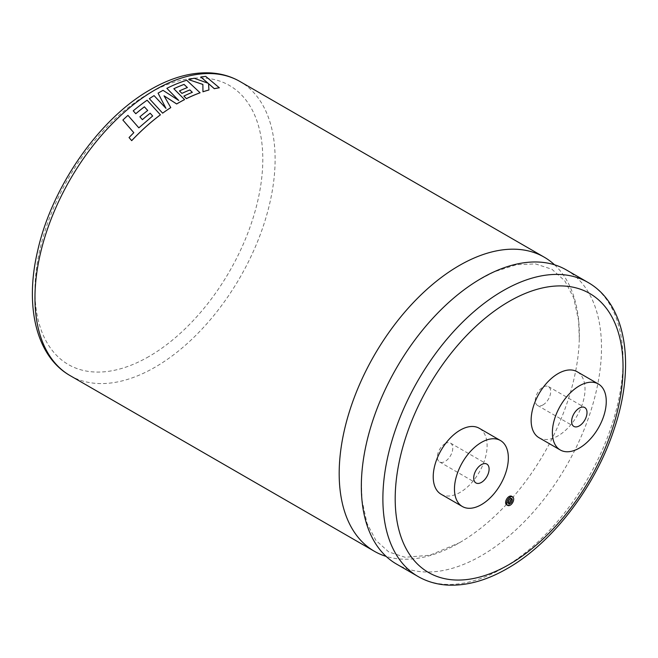 <?xml version="1.0" encoding="UTF-8"?>
<svg xmlns="http://www.w3.org/2000/svg" width="658" height="658" viewBox="0 0 658 658"><rect width="100%" height="100%" fill="white"/><g stroke="black" fill="none" stroke-linecap="round" stroke-linejoin="round"><path stroke-width="0.49" stroke-dasharray="3.29 2.47" d="M554.521 264.787A169.813 98.042 -60 0 1 579.295 338.829A169.813 98.042 -60 0 1 462.664 540.835A169.813 98.042 -60 0 1 459.259 542.858A169.813 98.042 -60 0 1 386.156 556.405M508.321 503.164A2.887 1.67 -60 0 1 507.68 503.033A2.887 1.67 -60 0 1 507.236 500.722A2.887 1.67 -60 0 1 509.119 498.18A2.887 1.67 -60 0 1 510.559 498.04A2.887 1.67 -60 0 1 510.995 498.534M506.644 504.818A4.943 2.854 120 0 0 509.119 504.571A4.943 2.854 120 0 0 512.343 500.22A4.943 2.854 120 0 0 511.587 496.255M445.079 443.648A10.882 6.284 -60 0 1 450.516 443.114A10.882 6.284 -60 0 1 452.186 451.832A10.882 6.284 -60 0 1 445.079 461.431A10.882 6.284 -60 0 1 439.634 461.965A10.882 6.284 -60 0 1 437.965 453.247A10.882 6.284 -60 0 1 445.079 443.648M441.115 494.248A38.098 21.994 120 0 0 460.164 492.357A38.098 21.994 120 0 0 485.053 458.782A38.098 21.994 120 0 0 479.213 428.251M542.99 404.9A10.882 6.284 120 0 0 550.096 395.31A10.882 6.284 120 0 0 548.427 386.583A10.882 6.284 120 0 0 542.99 387.126A10.882 6.284 120 0 0 535.875 396.716A10.882 6.284 120 0 0 537.545 405.443A10.882 6.284 120 0 0 542.99 404.9M122.882 120.077A169.813 98.042 -60 0 1 127.965 115.405L127.956 115.372M152.664 115.989L138.846 127.866L127.965 115.405M139.891 116.853A169.813 98.042 -60 0 1 147.729 110.503L147.721 110.47M133.237 110.865A169.813 98.042 -60 0 1 147.112 100.246L147.112 100.213M160.42 114.837L147.112 100.246M133.796 132.694L129.058 137.571M170.776 107.616L164.097 95.895M149.35 98.716A169.813 98.042 -60 0 1 154.071 95.64L154.071 95.607M165.923 108.299L154.071 95.64M158.076 93.197A169.813 98.042 -60 0 1 159.401 92.424A169.813 98.042 -60 0 1 163.044 90.385L163.044 90.352M566.324 269.928A169.813 98.042 -60 0 1 592.356 406.002A169.813 98.042 -60 0 1 481.417 555.648A169.813 98.042 -60 0 1 396.511 564.062M539.025 437.718A38.098 21.994 120 0 0 558.074 435.835A38.098 21.994 120 0 0 582.963 402.26A38.098 21.994 120 0 0 577.124 371.729M178.598 100.37L163.044 90.385M166.869 88.378A169.813 98.042 -60 0 1 170.175 86.766A169.813 98.042 -60 0 1 186.691 80.292L186.699 80.251M200.073 92.803L186.691 80.292M183.895 96.117A169.813 98.042 -60 0 1 192.325 92.367L192.325 92.326M179.461 90.96A169.813 98.042 -60 0 1 187.382 87.604L187.39 87.563M184.577 99.597L173.827 88.756A169.813 98.042 -60 0 1 173.852 88.748L173.827 88.723M208.06 83.253L194.184 78.244M200.772 77.027A169.813 98.042 -60 0 1 205.699 76.41L205.715 76.377M219.344 87.785L205.699 76.41M208.915 90.006L208.553 83.648M188.714 79.692A169.813 98.042 -60 0 1 194.176 78.286M70.135 375.628A169.813 98.042 120 0 0 155.041 367.213A169.813 98.042 120 0 0 265.98 217.568A169.813 98.042 120 0 0 239.948 81.493M148.881 356.554A161.111 93.017 -60 0 1 34.964 290.778A161.111 93.017 -60 0 1 148.881 93.461A161.111 93.017 -60 0 1 262.805 159.236A161.111 93.017 -60 0 1 148.881 356.554M587.865 282.364A169.813 98.042 -60 0 1 613.898 418.439A169.813 98.042 -60 0 1 502.959 568.084A169.813 98.042 -60 0 1 418.052 576.498M361.382 482.363L362.04 500.302L367.016 523.381L375.833 540.3L388.738 551.93L405.089 557.268L429.822 555.253L459.407 542.768L462.664 540.835M579.295 338.829L578.637 320.89L573.661 297.811L564.844 280.9L551.939 269.262L535.513 263.916L516.555 264.689L494.183 271.82L478.012 280.357M511.636 498.657L510.559 498.04M450.516 443.114L486.854 464.087M548.427 386.583L584.765 407.557M537.545 405.443L573.875 426.417M439.634 461.965L475.964 482.947M508.757 503.658L507.68 503.033"/><path stroke-width="0.99" d="M386.156 556.405A169.813 98.042 -60 0 1 374.353 551.264A169.813 98.042 -60 0 1 348.321 415.19A169.813 98.042 -60 0 1 459.259 265.544A169.813 98.042 -60 0 1 544.166 257.138A169.813 98.042 -60 0 1 554.521 264.787M510.995 498.534A2.887 1.67 -60 0 1 509.119 502.893A2.887 1.67 -60 0 1 508.321 503.164M510.197 503.518A2.887 1.67 120 0 0 512.08 500.968A2.887 1.67 120 0 0 511.636 498.657A2.887 1.67 120 0 0 510.197 498.805A2.887 1.67 120 0 0 508.313 501.347A2.887 1.67 120 0 0 508.757 503.658A2.887 1.67 120 0 0 510.197 503.518M510.197 497.127A4.943 2.854 120 0 0 506.964 501.478A4.943 2.854 120 0 0 507.729 505.443A4.943 2.854 120 0 0 510.197 505.196A4.943 2.854 120 0 0 513.421 500.837A4.943 2.854 120 0 0 512.664 496.88A4.943 2.854 120 0 0 510.197 497.127M512.664 496.88L511.587 496.255A4.943 2.854 120 0 0 509.119 496.502A4.943 2.854 120 0 0 505.887 500.853A4.943 2.854 120 0 0 506.644 504.818L507.729 505.443M481.409 464.63A10.882 6.284 -60 0 1 486.854 464.087A10.882 6.284 -60 0 1 488.516 472.814A10.882 6.284 -60 0 1 481.409 482.404A10.882 6.284 -60 0 1 475.964 482.947A10.882 6.284 -60 0 1 474.295 474.221A10.882 6.284 -60 0 1 481.409 464.63M481.409 504.628A38.098 21.994 -60 0 1 462.36 506.512A38.098 21.994 -60 0 1 456.52 475.981A38.098 21.994 -60 0 1 481.409 442.406A38.098 21.994 -60 0 1 500.458 440.523A38.098 21.994 -60 0 1 506.298 471.054A38.098 21.994 -60 0 1 481.409 504.628M500.458 440.523L479.213 428.251A38.098 21.994 120 0 0 460.164 430.143A38.098 21.994 120 0 0 435.275 463.717A38.098 21.994 120 0 0 441.115 494.248L462.36 506.512M579.32 425.874A10.882 6.284 120 0 0 586.426 416.284A10.882 6.284 120 0 0 584.765 407.557A10.882 6.284 120 0 0 579.32 408.1A10.882 6.284 120 0 0 572.205 417.69A10.882 6.284 120 0 0 573.875 426.417A10.882 6.284 120 0 0 579.32 425.874M133.821 132.719L122.873 120.044L133.804 132.686L129.042 137.547L131.699 140.656A169.813 98.042 -60 0 1 146.898 125.884A169.813 98.042 -60 0 1 160.42 114.837L147.112 100.213A169.863 98.067 -60 0 0 133.229 110.832L135.795 113.735A169.813 98.042 -60 0 1 144.398 106.835L147.721 110.47A169.863 98.067 -60 0 0 139.891 116.82L142.383 119.657A169.813 98.042 -60 0 1 150.197 113.242L152.672 116.022M144.398 106.835L147.729 110.503M164.064 95.871L176.657 103.972A169.813 98.042 -60 0 1 178.022 103.174A169.813 98.042 -60 0 1 184.577 99.597L173.827 88.723A169.863 98.067 -60 0 1 184.059 84.405L187.39 87.563A169.863 98.067 -60 0 0 179.461 90.919L181.929 93.37A169.863 98.067 -60 0 1 189.858 89.932L192.325 92.326A169.863 98.067 -60 0 0 183.895 96.084L186.436 98.626A169.863 98.067 -60 0 1 200.081 92.762L186.699 80.251A169.863 98.067 -60 0 0 170.175 86.724A169.863 98.067 -60 0 0 166.869 88.345L178.696 100.427L163.044 90.352A169.863 98.067 -60 0 0 158.076 93.156L165.948 108.331L154.071 95.607A169.863 98.067 -60 0 0 149.341 98.684L162.641 113.16A169.813 98.042 -60 0 1 170.776 107.616L164.064 95.838L176.657 103.939A169.863 98.067 -60 0 1 184.585 99.555M149.341 98.684L162.641 113.16A169.863 98.067 -60 0 1 170.776 107.575M158.076 93.156L165.956 108.364M418.052 576.498L396.511 564.062A169.813 98.042 -60 0 1 361.382 482.363A169.813 98.042 -60 0 1 478.012 280.357A169.813 98.042 -60 0 1 481.417 278.334A169.813 98.042 -60 0 1 566.324 269.928L587.865 282.364A169.813 98.042 -60 0 0 502.959 290.778A169.813 98.042 -60 0 0 392.02 440.424A169.813 98.042 -60 0 0 418.052 576.498C427.207 581.738 437.331 584.617 448.427 585.126C467.336 585.809 486.969 580.274 507.318 568.52C552.498 542.924 595.383 486.731 614.128 429.213C635.677 365.98 626.712 304.259 587.865 282.364M579.32 385.876A38.098 21.994 120 0 0 554.431 419.45A38.098 21.994 120 0 0 560.271 449.982A38.098 21.994 120 0 0 579.32 448.098A38.098 21.994 120 0 0 604.209 414.524A38.098 21.994 120 0 0 598.369 383.992A38.098 21.994 120 0 0 579.32 385.876M598.369 383.992L577.124 371.729A38.098 21.994 120 0 0 558.074 373.612A38.098 21.994 120 0 0 533.186 407.187A38.098 21.994 120 0 0 539.025 437.718L560.271 449.982M166.869 88.345L178.688 100.468M183.895 96.084L186.436 98.659A169.813 98.042 -60 0 1 200.073 92.803L200.081 92.762M179.461 90.919L181.921 93.403A169.813 98.042 -60 0 1 189.858 89.965L192.325 92.367M173.852 88.748A169.813 98.042 -60 0 1 184.051 84.438L187.382 87.604M202.952 91.799L202.96 91.766A169.863 98.067 -60 0 1 208.923 89.965L208.915 90.006A169.813 98.042 -60 0 0 202.952 91.799L202.87 84.463L188.723 79.651A169.863 98.067 -60 0 1 194.184 78.244L208.158 83.286L200.78 76.986L208.15 83.327M208.545 83.689L214.327 88.707A169.813 98.042 -60 0 1 219.344 87.785L205.715 76.377A169.863 98.067 -60 0 0 200.78 76.986M202.87 84.463L202.96 91.766M188.723 79.651L202.878 84.421M208.923 89.965L208.553 83.648L214.335 88.665A169.863 98.067 -60 0 1 219.353 87.744M150.197 113.242L152.664 115.989L138.838 127.841L127.956 115.372A169.863 98.067 -60 0 0 122.873 120.044M129.042 137.547L131.682 140.631A169.863 98.067 -60 0 1 146.89 125.859A169.863 98.067 -60 0 1 160.42 114.805L160.42 114.805M135.795 113.735L135.795 113.702A169.863 98.067 -60 0 1 144.398 106.802M133.229 110.832L135.795 113.702M142.383 119.657L142.375 119.633A169.863 98.067 -60 0 1 150.197 113.209M139.891 116.82L142.375 119.633M155.041 89.907A169.813 98.042 120 0 0 44.102 239.553A169.813 98.042 120 0 0 70.135 375.628C36.132 356.323 24.642 306.324 37.522 251.414C51.612 186.954 99.374 118.308 150.682 89.472C171.096 77.685 190.787 72.15 209.746 72.873C220.775 73.408 230.843 76.279 239.948 81.493A169.813 98.042 120 0 0 155.041 89.907M509.119 301.438A161.111 93.017 120 0 0 395.195 498.756A161.111 93.017 120 0 0 509.119 564.531A161.111 93.017 120 0 0 623.044 367.213A161.111 93.017 120 0 0 509.119 301.438M374.353 551.264L70.135 375.628M544.166 257.138L239.948 81.493"/></g></svg>
